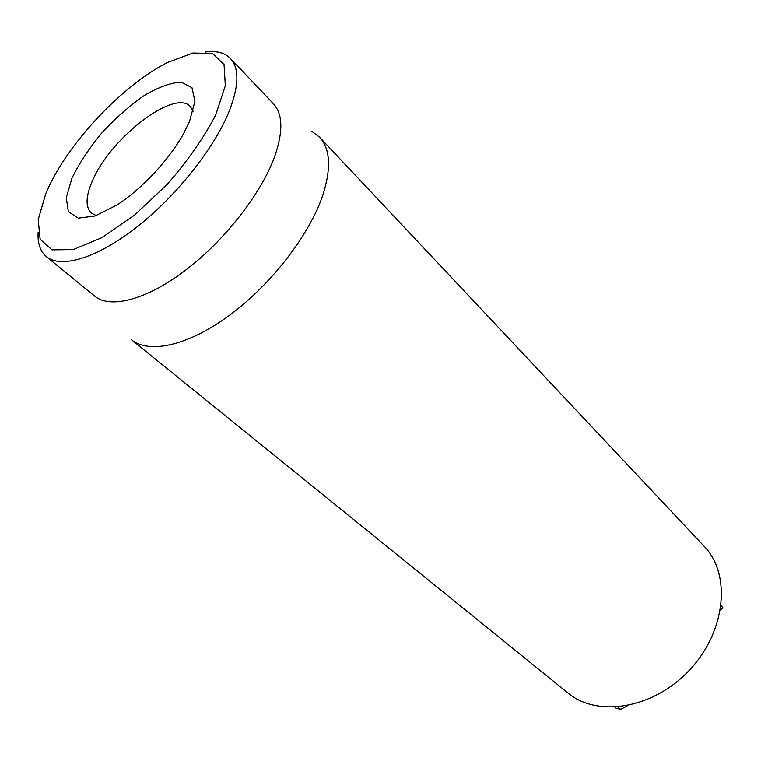 <?xml version="1.0" encoding="UTF-8"?>
<svg xmlns="http://www.w3.org/2000/svg" width="761" height="761" viewBox="0 0 761 761"><rect width="100%" height="100%" fill="white"/><g stroke="black" fill="none" stroke-linecap="round" stroke-linejoin="round"><path stroke-width="1.14" d="M614.964 707.226L616.134 708.187L620.729 709.395L627.568 705.675M617.884 707.026L620.729 709.395M720.429 610.189L722.94 607.858L721.162 605.299M96.228 215.572L91.349 213.09C85.184 206.887 85.698 195.786 92.918 179.767C111.077 137.541 174.669 88.637 190.307 106.521L193.142 111.201M189.489 121.541L194.94 101.289L191.962 87.696L181.337 82.178C170.978 82.635 158.649 87.049 144.352 95.429C129.655 105.722 115.472 118.231 101.812 132.956C89.151 148.3 79.182 163.396 71.924 178.245L66.293 197.641L68.347 211.606L78.221 218.141L95.03 215.991L116.823 205.042C141.955 189.07 170.093 158.764 184.162 132.519L189.489 121.541M49.303 185.789C71.344 139.482 124.072 84.366 167.477 62.516L192.914 53.042L212.604 53.517L224.057 64.59L225.342 85.774L215.601 115.177C203.701 137.95 187.577 160.999 167.239 184.333L134.573 215.068L101.85 237.679L73.256 249.57L52.033 249.855L40.143 239.249L38.212 219.653L45.774 193.579L49.303 185.789M38.136 232.086C37.479 243.206 40.219 251.387 46.364 256.619C60.975 268.861 96.923 258.302 136.676 227.168C176.4 196.11 214.497 148.014 229.299 110.963C239.021 85.708 239.382 68.195 230.383 58.435C224.714 52.69 216.352 50.568 205.308 52.052M46.364 256.619L94.659 296.124C110.212 309.109 146.416 299.967 185.475 270.269C224.495 240.647 261.071 193.789 274.521 156.947C283.311 131.805 282.921 114.045 273.351 103.677L230.383 58.435M311.848 131.349L319.553 137.132C330.264 148.804 331.387 168.029 322.93 194.806C309.822 234.359 271.687 284.034 230.098 314.845C188.471 345.732 149.127 354.322 131.444 339.72L568.02 693.043C597.509 717.842 653.927 708.681 689.894 669.632C726.175 630.879 731.131 573.937 704.21 546.36L319.553 137.132M720.686 608.657L721.58 609.561M721.076 605.956L722.94 607.858"/></g></svg>
